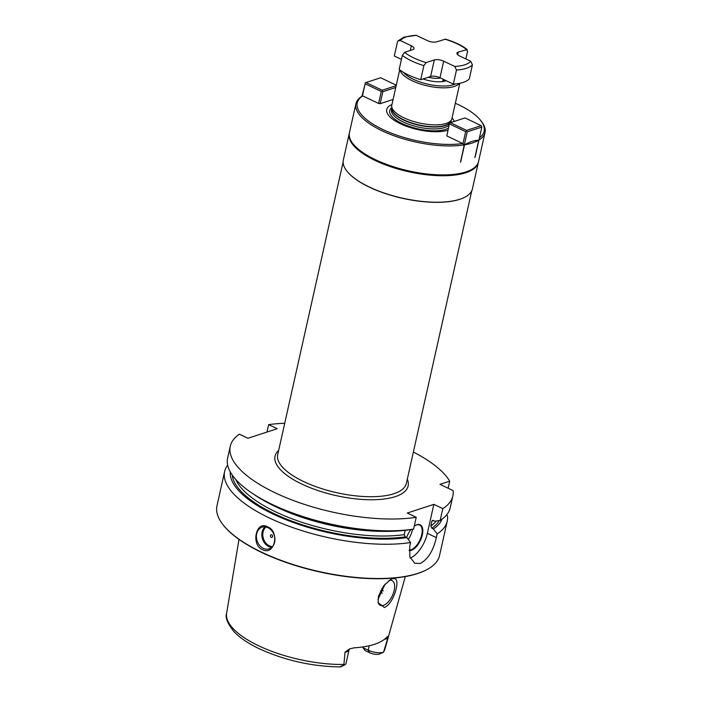<?xml version="1.0" encoding="UTF-8"?>
<svg xmlns="http://www.w3.org/2000/svg" width="702" height="702" viewBox="0 0 702 702"><rect width="100%" height="100%" fill="white"/><g stroke="black" fill="none" stroke-linecap="round" stroke-linejoin="round"><path stroke-width="1.05" d="M399.71 69.849L391.804 105.221A30.791 11.337 12.6 0 0 391.716 106.432A30.791 11.337 12.6 0 0 412.758 121.227A30.791 11.337 12.6 0 0 446.086 123.473A30.791 11.337 12.6 0 0 451.474 119.788A30.791 11.337 12.6 0 0 451.904 118.656L459.81 83.284M423.043 78.949A19.384 7.134 12.6 0 0 443.111 81.502A19.384 7.134 12.6 0 0 445.673 80.914A19.384 7.134 12.6 0 0 446.235 80.712M442.181 81.625A17.102 6.3 -167.4 0 0 443.611 81.256A17.102 6.3 12.6 0 0 445.498 80.361M443.857 81.169A14.821 5.458 12.6 0 0 443.155 79.37M426.14 62.592A37.171 13.689 -167.4 0 1 404.598 52.343L402.334 55.379L399.192 69.454A39.909 14.689 -167.4 0 0 420.726 79.712L423.876 65.637L426.14 62.592L434.319 59.924A6.844 2.518 12.6 0 1 443.682 61.188L454.738 66.444L456.484 70.024L453.343 84.1A39.909 14.689 -167.4 0 0 469.278 78.887L472.428 64.812L470.673 61.232L459.626 55.976A6.844 2.518 12.6 0 1 456.932 53.176A6.844 2.518 12.6 0 1 458.231 52.106L467.251 49.535C461.828 45.358 454.571 41.892 445.463 39.154L436.688 41.848A6.844 2.518 12.6 0 1 427.316 40.593L416.268 35.328A37.171 13.689 12.6 0 0 400.324 40.541L397.964 40.918L397.464 41.927L394.313 56.002L401.439 59.389M420.726 79.712L430.616 76.474A6.844 2.518 12.6 0 1 439.987 77.738L453.343 84.1M416.268 35.328L404.001 37.127L397.964 40.918M444.866 39.18A37.171 13.689 12.6 0 1 466.409 49.438L467.558 51.36L465.865 58.942M404.598 52.343L412.776 49.666A6.844 2.518 12.6 0 0 414.066 48.596A6.844 2.518 12.6 0 0 411.372 45.797L410.328 50.465M400.324 40.541L411.372 45.797M391.953 104.554A34.81 12.82 12.6 0 0 401.123 124.07A34.81 12.82 12.6 0 0 447.727 130.274M395.779 87.469L382.862 91.681L380.177 103.685L393.094 99.465M479.457 137.776A64.996 23.929 12.6 0 0 481.01 120.884A64.996 23.929 12.6 0 0 455.344 103.264M446.832 135.951L449.517 123.113L446.832 135.951L462.741 143.524L464.215 144.875A66.137 24.351 -167.4 0 1 391.97 135.003A66.137 24.351 -167.4 0 1 355.923 103.721A66.137 24.351 -167.4 0 1 362.013 96.218L362.715 95.902A64.996 23.929 12.6 0 0 382.836 129.484A64.996 23.929 12.6 0 0 462.741 143.524M380.177 103.685L378.615 103.475L362.715 95.902M454.326 121.42A34.81 12.82 12.6 0 0 452.053 117.989M362.399 96.069L365.145 83.784L381.3 91.471L378.615 103.475M381.3 91.471L382.195 91.058L382.862 91.681M464.505 144.831C469.559 141.901 474.315 140.347 478.755 140.172A66.137 24.351 12.6 0 1 472.525 142.927A66.137 24.351 -167.4 0 1 464.505 144.831L460.609 162.267L464.215 144.875M478.948 140.049A66.137 24.351 12.6 0 0 485.012 132.573A66.137 24.351 12.6 0 0 481.844 121.99L481.01 120.884M462.925 143.928L465.672 131.643L466.567 131.23L466.567 130.388L481.186 125.614L481.853 127.071L475.605 155.01A12.539 6.143 115.5 0 1 474.85 157.608L478.755 140.172M352.781 143.498A65.681 24.184 12.6 0 0 352.948 143.717L352.615 143.278A66.137 24.351 -167.4 0 0 403.922 169.744A66.137 24.351 -167.4 0 0 466.049 171.902A66.137 24.351 12.6 0 0 471.156 169.77A66.137 24.351 12.6 0 0 478.536 161.548L485.012 132.573M361.986 96.235L365.145 83.784M396.182 85.653L382.195 90.225L382.195 91.058M382.195 90.225L366.04 82.529L365.145 82.941M352.615 143.278A66.137 24.351 -167.4 0 1 349.447 132.687L355.923 103.721M481.853 127.071L467.234 131.853L466.567 131.23M467.234 131.853L460.995 159.793A12.539 6.143 115.5 0 0 460.609 162.267M465.672 131.643L449.517 123.947M466.567 130.388L450.412 122.701L465.022 117.918L481.186 125.614M450.412 122.701L449.517 123.113A30.107 11.083 12.6 0 0 450.526 121.516M352.948 143.717A65.681 24.184 12.6 0 0 403.904 170.007A65.681 24.184 12.6 0 0 465.601 172.139A65.681 24.184 12.6 0 0 470.673 170.033A65.681 24.184 12.6 0 0 470.91 169.902M464.935 197.157A65.909 24.263 12.6 0 1 464.812 197.218A65.909 24.263 12.6 0 1 459.713 199.342A65.909 24.263 -167.4 0 1 397.806 197.192A65.909 24.263 -167.4 0 1 346.674 170.814L346.507 170.595A66.137 24.351 -167.4 0 0 397.815 197.06A66.137 24.351 -167.4 0 0 459.942 199.219A66.137 24.351 12.6 0 0 465.057 197.086A66.137 24.351 12.6 0 0 472.428 188.864L478.352 162.373A66.137 24.351 12.6 0 1 465.865 172.727A66.137 24.351 -167.4 0 1 391.014 166.848A66.137 24.351 -167.4 0 1 349.263 133.52A66.137 24.351 -167.4 0 1 349.359 133.108M346.507 170.595A66.137 24.351 -167.4 0 1 343.339 160.003L349.263 133.52M433.248 520.314A104.914 38.619 -167.4 0 1 431.844 521.314L432.379 520.472L435.17 521.182L440.163 520.419L442.804 508.617L433.845 504.352L407.274 513.039L416.233 517.295A114.031 41.98 12.6 0 1 291.971 499.982A114.031 41.98 12.6 0 1 230.282 446.218A114.031 41.98 12.6 0 1 239.4 434.187L247.973 438.267L277.202 428.711L268.629 424.631A114.031 41.98 12.6 0 1 284.722 423.28M448.13 488.215L449.71 481.151A114.031 41.98 12.6 0 0 413.373 452.035M449.71 481.151L439.97 484.336L453.123 490.601A114.031 41.98 12.6 0 1 452.86 495.963A114.031 41.98 12.6 0 1 442.804 508.617M410.266 558.064A22.806 11.171 115.5 0 0 427.369 533.327L433.845 504.352M414.233 526.228A14.137 6.932 -64.5 0 1 415.619 525.324A14.137 6.932 -64.5 0 1 422.341 534.871A14.137 6.932 -64.5 0 1 409.161 550.649M406.651 537.521A14.137 6.932 -64.5 0 1 410.977 529.501M427.369 533.327L436.328 537.592C433.336 550.693 427.966 559.327 420.226 563.487L414.733 563.232L409.863 556.923L409.757 546.27L410.591 542.541L406.862 537.627L405.265 536.863L404.229 534.652A104.914 38.619 -167.4 0 1 302.773 522.586A104.914 38.619 -167.4 0 1 235.819 479.545M405.203 530.317L404.229 534.652M413.592 529.097L408.599 529.861A108.608 39.979 -167.4 0 1 255.177 495.243L251.658 492.883A114.031 41.98 12.6 0 0 413.592 529.097L416.233 517.295M431.844 521.314L430.8 525.973L431.835 528.176L433.432 528.939L437.162 533.862A114.031 41.98 12.6 0 0 447.218 521.209A114.031 41.98 12.6 0 0 447.481 515.838L446.63 514.882M436.328 537.592L437.162 533.862M266.971 432.055L268.629 424.631M230.282 446.218L227.65 458.02A114.031 41.98 12.6 0 0 251.658 492.883M440.163 520.419A114.031 41.98 12.6 0 0 450.228 507.765L452.86 495.963M447.218 521.209L439.566 555.466A114.031 41.98 -167.4 0 1 426.842 569.647A114.031 41.98 -167.4 0 1 418.032 573.315A114.031 41.98 12.6 0 1 310.916 569.603A114.031 41.98 12.6 0 1 222.455 523.964A114.031 41.98 12.6 0 1 216.988 505.712L224.64 471.454A114.031 41.98 12.6 0 0 286.328 525.219A114.031 41.98 12.6 0 0 410.591 542.541M230.256 471.884A108.608 39.979 12.6 0 0 291.348 521.77A108.608 39.979 12.6 0 0 406.862 537.627M433.432 528.939A108.608 39.979 12.6 0 0 441.962 519.199M227.65 465.075A114.031 41.98 12.6 0 0 224.64 471.454M267.541 526.842C280.168 531.335 274.596 556.282 262.451 549.605C250.596 544.857 256.169 519.91 267.541 526.842M263.347 548.359A11.407 9.012 71.9 0 1 256.414 537.232A11.407 9.012 71.9 0 1 262.118 527.167A11.407 9.012 71.9 0 1 267.971 527.658A11.407 9.012 -108.1 0 1 274.903 538.785A11.407 9.012 -108.1 0 1 269.199 548.85A11.407 9.012 -108.1 0 1 263.347 548.359M265.023 526.842A11.407 9.012 71.9 0 0 262.083 537.258A11.407 9.012 71.9 0 0 268.796 546.577A11.407 9.012 -108.1 0 0 271.735 547.393M272.516 546.621A10.723 8.468 -108.1 0 1 269.331 545.823A10.723 8.468 71.9 0 1 262.978 536.819A10.723 8.468 71.9 0 1 266.111 527.009M271.226 537.337A1.369 1.079 71.9 0 1 271.779 534.854A1.369 1.079 -108.1 0 1 271.226 537.337M222.622 524.183A113.575 41.813 12.6 0 0 222.788 524.403A113.575 41.813 12.6 0 0 310.898 569.866A113.575 41.813 12.6 0 0 417.576 573.56A113.575 41.813 -167.4 0 0 426.36 569.91L426.842 569.647M392.234 578.799C396.937 577.544 398.104 581.467 395.735 590.575C392.909 599.648 389.136 605.299 384.406 607.528L378.132 602.676L378.466 596.217L383.555 585.916L390.558 579.536L392.234 578.799M341.576 666.452C338.926 667.277 339.68 666.865 343.84 665.206L345.033 652.132L349.385 648.999L353.878 647.849A82.125 30.23 12.6 0 0 374.368 644.348A82.125 30.23 12.6 0 0 386.907 637.056L387.741 636.407L387.802 638.153L383.52 652.272L378.483 654.387A7.704 2.834 12.6 0 1 369.524 652.658L368.225 650.21A11.127 4.098 12.6 0 0 383.529 652.237M378.045 602.088A13.68 6.704 115.5 0 0 380.317 605.326A13.68 6.704 115.5 0 0 394.173 590.364A13.68 6.704 115.5 0 0 392.085 580.615A13.68 6.704 115.5 0 0 388.961 580.554M377.966 599.526L385.065 584.099M369.524 652.658L364.961 650.491L363.136 647.788L363.346 646.875M345.033 652.132A11.127 4.098 -167.4 0 0 349.017 649.999L346.007 663.443A11.127 4.098 -167.4 0 1 344.761 664.829L340.531 666.9C312.092 666.567 284.942 660.485 259.082 648.674C248.157 643.444 239.759 637.741 233.898 631.554C227.413 623.341 224.991 617.216 226.623 613.206A81.195 29.888 12.6 0 0 263.171 647.841A81.195 29.888 12.6 0 0 343.813 664.443M363.136 647.788L368.225 650.21L369.217 645.761M344.761 664.829A11.127 4.098 -167.4 0 1 343.84 665.206M415.408 525.447A13.68 6.704 115.5 0 1 419.629 525.035A13.68 6.704 115.5 0 1 421.718 534.784A13.68 6.704 -64.5 0 1 409.187 550.07M408.257 539.461A13.68 6.704 -64.5 0 0 412.293 530.3A13.68 6.704 115.5 0 0 412.495 529.273M366.04 82.529L380.651 77.755L396.279 85.196M459.336 83.371A30.791 11.337 12.6 0 1 454.369 86.434A30.791 11.337 -167.4 0 1 421.946 84.459A30.791 11.337 -167.4 0 1 400.096 70.139M451.474 119.788L450.377 121.788A30.151 11.1 12.6 0 1 445.103 125.395A30.151 11.1 -167.4 0 1 412.46 123.192A30.151 11.1 -167.4 0 1 391.856 108.705L391.716 106.432M403.378 72.288A29.423 10.828 -167.4 0 0 426.333 83.819A29.423 10.828 -167.4 0 0 453.571 84.679A29.423 10.828 12.6 0 0 455.449 83.924M440.514 77.992A13.68 5.037 -167.4 0 1 428.308 77.229M423.876 65.637A39.909 14.689 -167.4 0 1 402.334 55.379M472.428 64.812A39.909 14.689 -167.4 0 1 456.484 70.024M458.231 52.106L457.651 54.695M454.738 66.444A37.171 13.689 12.6 0 0 470.673 61.232M443.682 61.188L439.987 77.738M434.319 59.924L430.616 76.474M391.839 108.398A30.107 11.083 -167.4 0 0 411.618 123.245A30.107 11.083 -167.4 0 0 444.998 125.693A30.107 11.083 12.6 0 0 449.271 123.359M448.859 125.219A30.107 11.083 12.6 0 1 444.577 127.562A30.107 11.083 -167.4 0 1 410.512 124.886A30.107 11.083 -167.4 0 1 391.505 109.714L391.83 108.257M391.786 107.59A31.66 11.653 -167.4 0 0 405.545 125.026A31.66 11.653 -167.4 0 0 445.533 129.379A31.66 11.653 12.6 0 0 448.183 128.247M451.483 122.35A31.66 11.653 12.6 0 0 450.912 120.805M343.12 162.03L277.711 454.642A65.909 24.263 -167.4 0 0 319.322 487.855A65.909 24.263 -167.4 0 0 393.919 493.717A65.909 24.263 12.6 0 0 406.361 483.397L471.77 190.786M278.65 450.43A68.191 25.105 12.6 0 0 310.187 487.697A68.191 25.105 12.6 0 0 395.252 496.647A68.191 25.105 12.6 0 0 407.3 479.185M384.538 531.379A104.914 38.619 -167.4 0 1 277.027 507.344M436.293 521.007A104.914 38.619 -167.4 0 1 430.8 525.973M405.265 536.863A106.625 39.251 -167.4 0 1 295.288 522.385A106.625 39.251 -167.4 0 1 232.239 475.061M439.189 520.568A106.625 39.251 -167.4 0 1 431.835 528.176M405.308 576.57L385.073 648.622A81.195 29.888 -167.4 0 1 383.915 651.342M383.187 590.952A71.841 26.448 12.6 0 0 381.563 588.829M382.169 593.339A70.7 26.027 12.6 0 0 380.414 590.926M384.608 639.197A11.127 4.098 12.6 0 0 387.802 638.153M443.181 79.265L442.672 81.52M450.28 122.753L450.587 121.393M470.673 170.033L471.156 169.77M222.788 524.403L222.455 523.964M226.623 613.206L238.996 539.39M385.073 648.622L383.52 652.272M349.017 649.999L349.649 648.867"/></g></svg>
